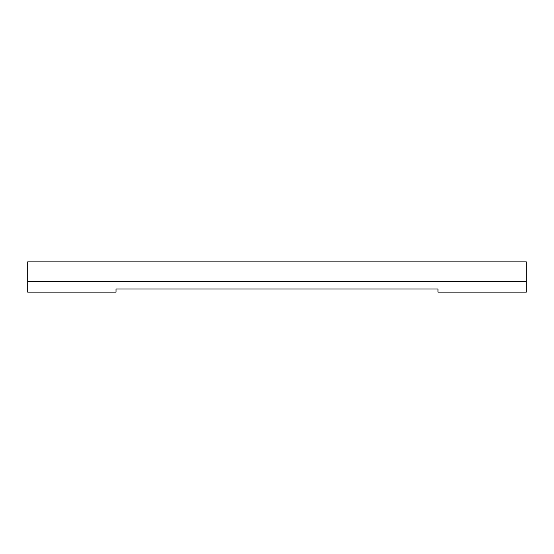 <?xml version="1.0" encoding="UTF-8"?>
<svg xmlns="http://www.w3.org/2000/svg" width="554" height="554" viewBox="0 0 554 554"><rect width="100%" height="100%" fill="white"/><g stroke="black" fill="none" stroke-linecap="round" stroke-linejoin="round"><path stroke-width="0.83" d="M526.3 281.453L526.3 261.862L27.7 261.862L27.7 292.138L116.021 292.138L116.021 289.029L437.979 289.029L437.979 292.138L526.3 292.138L526.3 281.453L27.7 281.453"/></g></svg>
